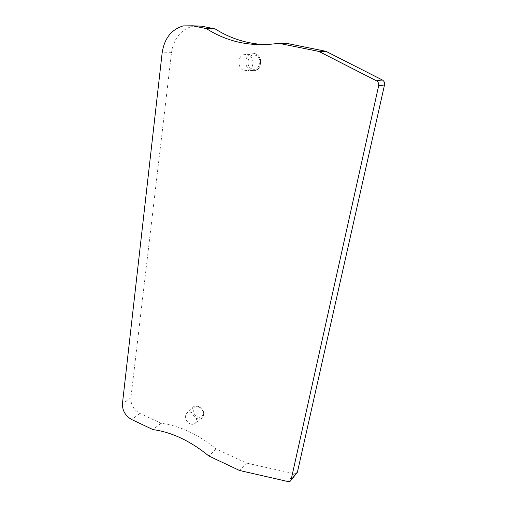 <?xml version="1.0" encoding="UTF-8"?>
<svg xmlns="http://www.w3.org/2000/svg" width="507" height="507" viewBox="0 0 507 507"><rect width="100%" height="100%" fill="white"/><g stroke="black" fill="none" stroke-linecap="round" stroke-linejoin="round"><path stroke-width="0.38" stroke-dasharray="2.54 1.9" d="M286.404 43.317L265.237 44.648M194.701 25.889L192.368 26.288C180.682 29.799 173.736 38.589 171.524 52.658L130.876 397.862C130.717 404.687 133.734 409.878 139.926 413.439L161.004 423.256C179.681 425.722 198.104 434.303 216.267 448.993L246.522 463.087L294.402 473.709L296.183 473.576M244.653 70.657L247.929 70.492C254.983 68.622 254.419 55.409 247.188 54.281L243.126 54.807C236.763 57.57 237.954 69.541 244.653 70.657M190.024 423.776C192.413 424.758 194.308 424.422 195.689 422.762C197.445 418.814 196.133 415.429 191.754 412.603C189.225 411.608 187.292 412.039 185.955 413.883C184.459 417.8 185.816 421.095 190.024 423.776M246.522 463.087L239.526 470.483M216.267 448.993L208.878 456.008M161.004 423.256L152.949 429.587M198.643 406.646C203.275 409.605 204.651 413.18 202.781 417.356C201.304 419.112 199.302 419.479 196.773 418.452C192.324 415.645 190.898 412.172 192.495 408.027C193.921 406.069 195.968 405.606 198.643 406.646M199.162 407.184C205.417 409.726 203.77 419.809 197.641 416.773C191.469 414.251 193.009 404.225 199.162 407.184M254.983 55.149C262.816 56.486 260.414 71.189 252.771 69.11C245.065 67.761 247.302 53.203 254.983 55.149M254.508 53.552C262.138 54.731 262.689 68.616 255.243 70.574L251.783 70.746C244.723 69.579 243.499 57.012 250.224 54.103L254.508 53.552M294.402 473.709L288.033 481.561M139.926 413.439L131.636 419.523M130.876 397.862L122.441 403.686M171.524 52.658L162.158 52.81M195.689 422.762L202.781 417.356C204.511 411.88 203.269 408.268 199.055 406.525C195.296 405.758 193.116 406.259 192.495 408.027L185.955 413.883M243.126 54.807L254.653 53.571C257.727 54.407 259.723 56.569 260.655 60.041L260.249 65.612C259.838 67.247 258.164 68.901 255.243 70.574L247.929 70.492M192.368 26.288L183.185 25.901"/><path stroke-width="0.76" d="M278.685 43.279L286.404 43.317L325.906 51.302L382.341 79.979C384.154 81.069 384.876 82.717 384.521 84.935L297.438 472.023L291.1 479.869L378.64 85.841C379.002 83.579 378.26 81.893 376.409 80.778L318.884 51.435L278.685 43.279C252.131 47.24 228.017 42.347 206.336 28.595L192.584 25.8L183.185 25.901C171.347 29.495 164.344 38.462 162.158 52.81L122.441 403.686C122.307 410.6 125.375 415.879 131.636 419.523L152.949 429.587C171.816 432.192 190.461 440.995 208.878 456.008L239.526 470.483L288.033 481.561C289.459 481.821 290.441 481.39 290.986 480.256L291.1 479.869M265.237 44.648C247.048 43.779 230.368 38.538 215.196 28.931L201.64 26.187L194.701 25.889M296.183 473.576L297.438 472.023M215.196 28.931L206.336 28.595M325.906 51.302L318.884 51.435M384.521 84.935L378.64 85.841M201.64 26.187L192.584 25.8M382.341 79.979L376.409 80.778M297.317 472.404L290.986 480.256"/></g></svg>
